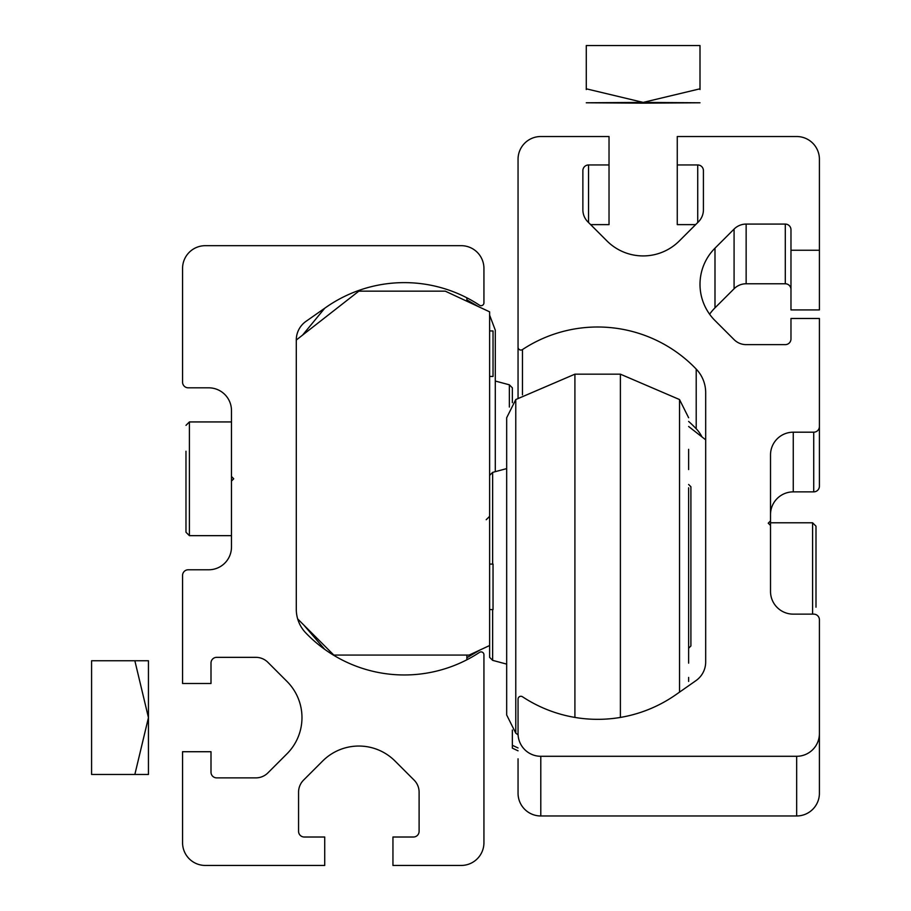 <?xml version="1.0" encoding="UTF-8"?>
<svg xmlns="http://www.w3.org/2000/svg" width="911" height="911" viewBox="0 0 911 911"><rect width="100%" height="100%" fill="white"/><g stroke="black" fill="none" stroke-linecap="round" stroke-linejoin="round"><path stroke-width="1.37" d="M231.474 476.521L231.474 410.565A22.741 22.741 0 0 0 208.721 387.824L188.258 387.824A5.682 5.682 0 0 1 182.564 382.13L182.564 268.415A22.741 22.741 0 0 1 205.317 245.674L461.182 245.674A22.741 22.741 0 0 1 483.935 268.415L483.935 302.839A2.847 2.847 0 0 1 479.516 305.219A136.468 136.468 0 0 0 326.047 307.303L305.994 321.355A22.741 22.741 0 0 0 296.291 339.985L296.291 609.288A34.117 34.117 0 0 0 305.766 632.894A136.468 136.468 0 0 0 479.516 652.378A2.847 2.847 0 0 1 483.935 654.758L483.935 842.709A22.741 22.741 0 0 1 461.182 865.45L392.948 865.45L392.948 837.015L413.423 837.015A5.682 5.682 0 0 0 419.106 831.333L419.106 792.183A17.058 17.058 0 0 0 414.118 780.123L395.021 761.027A51.175 51.175 0 0 0 322.653 761.027L303.557 780.123A17.058 17.058 0 0 0 298.569 792.183L298.569 831.333A5.682 5.682 0 0 0 304.251 837.015L324.726 837.015L324.726 865.45L205.317 865.45A22.741 22.741 0 0 1 182.564 842.709L182.564 751.723L210.999 751.723L210.999 772.198A5.682 5.682 0 0 0 216.681 777.88L255.832 777.88A17.058 17.058 0 0 0 267.902 772.892L286.988 753.796A51.175 51.175 0 0 0 286.988 681.428L267.902 662.331A17.058 17.058 0 0 0 255.832 657.343L216.681 657.343A5.682 5.682 0 0 0 210.999 663.026L210.999 683.501L182.564 683.501L182.564 575.456A5.682 5.682 0 0 1 188.258 569.774L208.721 569.774A22.741 22.741 0 0 0 231.474 547.033L231.474 481.076L233.74 478.799L231.474 476.521L231.474 481.076M296.291 340.019L358.832 291.156L445.263 291.156L489.617 311.835L489.617 645.523L469.142 655.066L333.813 655.066L297.681 618.922M489.617 330.955L493.033 330.955L493.033 376.448L489.617 376.448M489.617 609.573L493.033 609.573L493.033 564.091L489.617 564.091M506.675 683.398L506.675 706.287M688.625 681.428L688.625 677.42M688.625 549.299L688.625 552.225M688.625 663.151L688.625 529.052M688.625 566.357L688.625 487.784M620.391 717.424L620.391 374.17L574.909 374.17L515.774 399.553L506.675 417.75L506.675 714.976L515.774 733.173L515.774 399.553M574.909 717.424L574.909 374.17M492.635 564.091L492.635 472.376L506.675 468.607M506.675 679.72L506.675 684.309M506.675 426.439L506.675 424.959L506.675 426.439M688.625 649.156L688.625 624.957M688.625 507.769L688.625 515.922M688.625 469.575L688.625 449.328M492.635 609.573L492.635 660.35L489.617 657.343L489.617 645.523M688.625 648.245L690.902 645.967L690.902 486.759L688.625 484.481M231.474 421.941L189.397 421.941L189.397 535.657L185.981 532.252L185.981 451.218M185.981 532.252L189.397 535.657L231.474 535.657L189.397 535.657L185.981 532.252L185.981 478.799M324.726 308.248L326.047 307.303A136.468 136.468 0 0 0 324.726 308.248L302.543 335.134M324.726 649.338L303.807 625.048M466.876 655.066L466.876 659.792M466.876 297.806L466.876 301.234M134.851 660.748L148.447 660.748L148.447 774.475L91.59 774.475L91.59 660.748L134.851 660.748L148.447 717.617L134.851 774.475M796.669 756.289A22.741 22.741 -0 0 0 819.41 733.549L819.41 793.23A22.741 22.741 -0 0 1 796.669 815.971L796.669 756.289L540.792 756.289A22.741 22.741 -0 0 1 518.052 733.549L518.052 699.124A2.847 2.847 -0 0 1 522.458 696.744A136.468 136.468 -0 0 0 675.928 694.66L695.993 680.608A22.741 22.741 -0 0 0 705.683 661.978L705.683 392.675A34.117 34.117 -0 0 0 696.209 369.08A136.468 136.468 180 0 0 522.458 349.585A2.847 2.847 -0 0 1 518.052 347.216L518.052 159.266A22.741 22.741 180 0 1 540.792 136.525L609.026 136.525L609.026 164.959L588.552 164.959A5.682 5.682 180 0 0 582.869 170.642L582.869 209.792L582.869 170.642M518.052 758.806L518.052 793.23A22.741 22.741 -0 0 0 540.792 815.971L796.669 815.971M702.005 436.938A34.117 34.117 -0 0 0 696.209 428.762L696.209 369.08M688.625 421.429A136.468 136.468 180 0 1 696.209 428.762M518.052 397.891L518.052 347.216M590.647 224.63L609.026 224.63L609.026 164.959M695.64 224.63L677.26 224.63L677.26 164.959L697.724 164.959A5.682 5.682 -0 0 1 703.417 170.642L703.417 209.792A17.058 17.058 -0 0 1 698.418 221.851L679.321 240.937A51.175 51.175 -0 0 1 606.954 240.937L587.868 221.851A17.058 17.058 180 0 1 582.869 209.792M819.41 250.24L790.976 250.24L790.976 309.922L819.41 309.922L819.41 159.266A22.741 22.741 -0 0 0 796.669 136.525L677.26 136.525L677.26 164.959M790.976 250.24L790.976 229.777A5.682 5.682 180 0 0 785.293 224.083L746.143 224.083A17.058 17.058 180 0 0 734.084 229.082L714.987 248.179A51.175 51.175 -0 0 0 714.987 320.547L734.084 339.632A17.058 17.058 -0 0 0 746.143 344.631L785.293 344.631A5.682 5.682 -0 0 0 790.976 338.949L790.976 318.474L819.41 318.474L819.41 426.507A5.682 5.682 180 0 1 813.728 432.19L793.253 432.19A22.741 22.741 180 0 0 770.512 454.942L770.512 520.898L768.235 523.165L770.512 525.442L770.512 520.898M709.601 314.204A51.175 51.175 -0 0 1 714.987 307.85L734.084 288.764A17.058 17.058 180 0 1 746.143 283.765L785.293 283.765A5.682 5.682 180 0 1 790.976 289.459M770.512 514.613A22.741 22.741 180 0 1 793.253 491.872L813.728 491.872A5.682 5.682 180 0 0 819.41 486.189L819.41 426.507M819.41 733.549L819.41 619.833A5.682 5.682 -0 0 0 813.728 614.139L793.253 614.139A22.741 22.741 -0 0 1 770.512 591.398L770.512 522.777L812.589 522.777L815.994 526.182L815.994 607.204M518.052 750.801L512.358 748.147L512.358 745.3L518.052 747.954M512.358 730.018L512.358 745.3M705.683 439.819L688.625 426.485M495.299 383.668L495.299 394.691M489.617 315.149L495.299 330.192L495.299 471.659M512.358 402.708L512.358 387.824L509.351 384.806L509.351 407.058M495.299 427.885L495.299 360.38M815.994 552.055L815.994 526.182M815.994 566.004L815.994 593.573M615.187 102.784L671.1 102.784L615.187 102.784M643.143 103.159L700.001 102.784L643.143 102.408L586.274 102.784L643.143 103.159M586.274 89.563L586.274 45.55L700.001 45.55L700.001 88.811L643.143 102.408L586.274 88.811M700.001 89.563L700.001 88.811M679.526 692.132L679.526 399.553L620.391 374.17M540.792 815.971L540.792 756.289M522.458 394.85L522.458 349.585M588.552 222.546L588.552 164.959M697.724 222.546L697.724 164.959M785.293 283.765L785.293 224.083M746.143 283.765L746.143 224.083M734.084 288.764L734.084 229.082M714.987 307.85L714.987 248.179M813.728 491.872L813.728 432.19M793.253 491.872L793.253 432.19M812.589 614.139L812.589 522.777M489.617 475.383L492.635 472.376M679.526 399.553L688.625 417.75M492.635 660.35L506.675 664.119M518.052 734.835L515.774 733.173M486.201 519.737L489.617 516.321M189.397 421.941L185.981 425.346L189.397 421.941M466.876 299.878L478.696 306.745M509.351 384.806L495.299 381.049M466.876 657.719L479.938 650.033"/></g></svg>
